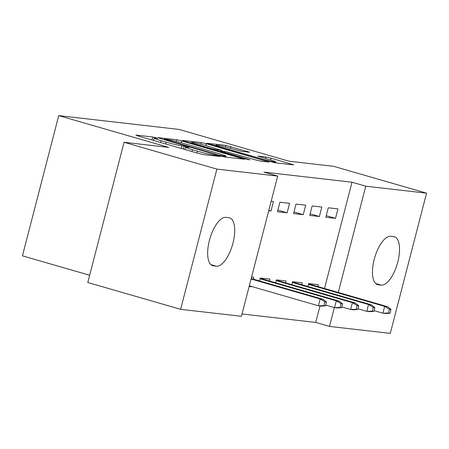 <?xml version="1.0" encoding="UTF-8"?>
<svg xmlns="http://www.w3.org/2000/svg" width="449" height="449" viewBox="0 0 449 449"><rect width="100%" height="100%" fill="white"/><g stroke="black" fill="none" stroke-linecap="round" stroke-linejoin="round"><path stroke-width="0.67" d="M156.23 137.809L152.761 137.001L135.94 135.07L137.731 135.867L198.475 153.418L203.436 154.574L220.251 156.505L213.354 154.888A12.319 0.775 14.5 0 1 197.487 151.19L192.425 149.725A12.319 0.775 14.5 0 1 185.566 147.221A12.319 0.775 14.5 0 1 186.694 147.188L189.113 147.429L187.615 146.879L181.968 145.818A12.319 0.775 14.5 0 1 166.102 142.12L161.039 140.655A12.319 0.775 14.5 0 1 154.181 138.152A12.319 0.775 14.5 0 1 155.309 138.118L157.728 138.359L156.23 137.809M249.728 152.273L225.937 145.397L206.905 143.265L274.749 162.757L293.781 164.89L271.05 158.16L266.094 157.004L257.748 156.095L270.102 159.827A10.299 0.645 14.5 0 1 275.838 161.921A10.299 0.645 14.5 0 1 261.632 158.856L221.638 147.3A10.299 0.645 14.5 0 1 215.907 145.212A10.299 0.645 14.5 0 1 230.107 148.277L241.73 151.358L249.728 152.273M324.515 288.483L351.994 182.215L263.939 172.107L277.69 176.081L241.427 316.298L180.627 309.322L216.889 169.105L277.69 176.081M351.994 182.215L365.75 186.189L426.55 193.165L390.288 333.382L329.487 326.406L334.353 307.587M180.627 309.322L87.796 282.5L124.059 142.282L168.734 147.407L58.712 115.618L179.028 129.424L289.044 161.213L333.719 166.343L426.55 193.165M124.059 142.282L216.889 169.105M181.66 140.907L176.704 139.751L158.02 137.607L159.816 138.399L220.56 155.955L225.516 157.111L244.548 159.243L181.66 140.907L181.188 142.72M182.636 140.43L201.32 142.574L206.276 143.731L269.164 162.067L260.818 161.157L255.863 160.001L226.268 151.728L220.611 151.128L248.404 159.322L249.908 159.872L246.187 159.069L182.591 140.621M58.712 115.618L22.45 255.835L89.671 275.259M319.379 216.513L321.826 207.04L312.15 205.934L309.703 215.408L319.379 216.513L310.107 213.836M301.739 284.711L302.228 282.836L292.552 281.725L291.794 284.644M287.124 212.815L289.571 203.341L279.895 202.23L277.448 211.703L287.124 212.815L277.852 210.138M269.484 281.007L269.972 279.132L260.297 278.021L259.539 280.945M242.028 313.974L315.731 322.433L319.991 305.971M249.139 286.496L251.395 286.754L249.229 286.131M251.586 277.022L253.842 277.28L253.359 279.16M251.474 286.451L251.395 286.754M271.185 201.231L273.447 201.489L270.994 210.963L268.833 210.34M268.738 210.704L270.994 210.963M285.615 282.859L286.097 280.984L276.421 279.873L275.669 282.797M303.249 214.667L305.702 205.193L296.026 204.082L293.573 213.556L303.249 214.667L293.977 211.984M317.87 286.563L318.352 284.683L308.676 283.577L307.924 286.496M335.504 218.366L337.957 208.892L328.281 207.78L325.828 217.254L335.504 218.366L326.232 215.688M393.722 236.612A25.099 10.271 -73.9 0 1 394.418 236.752A25.099 10.271 -73.9 0 1 397.55 262.884A25.099 10.271 -73.9 0 1 381.179 285.121L378.277 284.789A25.099 10.271 -73.9 0 1 377.581 284.649A25.099 10.271 -73.9 0 1 374.449 258.517A25.099 10.271 -73.9 0 1 390.821 236.281L393.722 236.612M338.265 292.456L365.75 186.189M315.731 322.433L329.487 326.406M213.455 265.875A25.099 10.271 -73.9 0 1 212.759 265.735A25.099 10.271 -73.9 0 1 209.627 239.603A25.099 10.271 -73.9 0 1 225.999 217.367L228.9 217.698A25.099 10.271 -73.9 0 1 229.596 217.838A25.099 10.271 -73.9 0 1 232.728 243.97A25.099 10.271 -73.9 0 1 216.356 266.206L212.096 265.482M164.486 139.173L219.061 155.135L224.831 156.207A12.319 0.775 14.5 0 0 225.959 156.173A12.319 0.775 14.5 0 0 219.095 153.67L182.648 143.136A12.319 0.775 14.5 0 0 166.781 139.437L164.486 139.173M205.664 145.498A10.299 0.645 14.5 0 0 191.459 142.434A10.299 0.645 14.5 0 0 197.195 144.527L211.283 148.597L216.238 149.753L221.542 150.364L205.664 145.498M325.525 305.825L326.502 302.037L324.891 301.851L323.909 305.64L325.525 305.825L321.304 306.123L318.403 305.791L320.171 298.967L323.072 299.303L251.199 278.532M324.891 301.851L320.171 298.967L251.075 279.003M323.909 305.64L318.403 305.791L249.313 285.822M323.072 299.303L326.502 302.037M341.65 307.677L342.632 303.883L341.021 303.698L340.039 307.492L341.65 307.677L337.435 307.975L334.533 307.638L336.295 300.819L339.197 301.15L260.218 278.329M341.021 303.698L336.295 300.819L260.094 278.801M340.039 307.492L334.533 307.638L325.716 305.09M339.197 301.15L342.632 303.883M357.78 309.524L358.757 305.735L357.146 305.55L356.164 309.339L357.78 309.524L353.565 309.821L350.658 309.49L352.426 302.671L355.327 303.002L276.343 280.182M357.146 305.55L352.426 302.671L276.219 280.653M356.164 309.339L350.658 309.49L341.841 306.942M355.327 303.002L358.757 305.735M373.905 311.376L374.887 307.587L373.276 307.402L372.294 311.191L373.905 311.376L369.69 311.673L366.788 311.342L368.55 304.517L371.452 304.854L292.473 282.034M373.276 307.402L368.55 304.517L292.35 282.5M372.294 311.191L366.788 311.342L357.971 308.794M371.452 304.854L374.887 307.587M390.035 313.228L391.017 309.44L389.401 309.254L388.424 313.043L390.035 313.228L385.82 313.525L382.913 313.194L384.681 306.37L387.582 306.706L308.598 283.88M389.401 309.254L384.681 306.37L308.474 284.352M388.424 313.043L382.913 313.194L374.096 310.646M387.582 306.706L391.017 309.44M151.987 139.987L152.761 137.001M215.324 155.938L215.531 155.141M183.372 149.051L184.146 146.071M160.574 142.468L161.039 140.655M165.636 143.927L166.102 142.12M181.289 148.451L181.968 145.818M191.959 151.532L192.425 149.725M197.021 152.997L197.487 151.19M213.146 155.691L213.354 154.888M242.258 159.03L242.404 158.458M176.272 141.424L176.704 139.751M165.647 140.088L165.743 139.729M218.972 155.494L219.061 155.135M222.401 156.448L222.536 155.943M224.635 156.959L224.831 156.207M200.894 144.208L201.32 142.574M205.81 145.538L206.276 143.731M266.874 161.853L267.02 161.286M222.665 152.273L222.755 151.914M248.325 159.625L248.404 159.322M197.1 144.887L197.195 144.527M211.187 148.956L211.283 148.597M216.081 150.37L216.238 149.753M221.335 151.161L221.542 150.364M221.548 147.659L221.638 147.3M261.537 159.215L261.632 158.856M265.696 158.553L266.094 157.004M270.584 159.967L271.05 158.16M291.491 164.682L291.637 164.109M225.516 147.025L225.937 145.397M230.427 148.366L230.893 146.554M247.786 152.054L247.938 151.481M216.356 266.206L210.862 264.618M381.179 285.121L375.69 283.532M378.277 284.789L376.919 284.397M153.586 140.447L154.181 138.152M184.971 149.517L185.566 147.221M164.121 139.645L164.244 139.179M225.707 157.133L225.959 156.173M220.481 151.639L220.611 151.128M191.257 143.197L191.459 142.434M221.677 151.201L221.896 150.353M215.705 145.976L215.907 145.212M275.596 162.858L275.838 161.921"/></g></svg>

